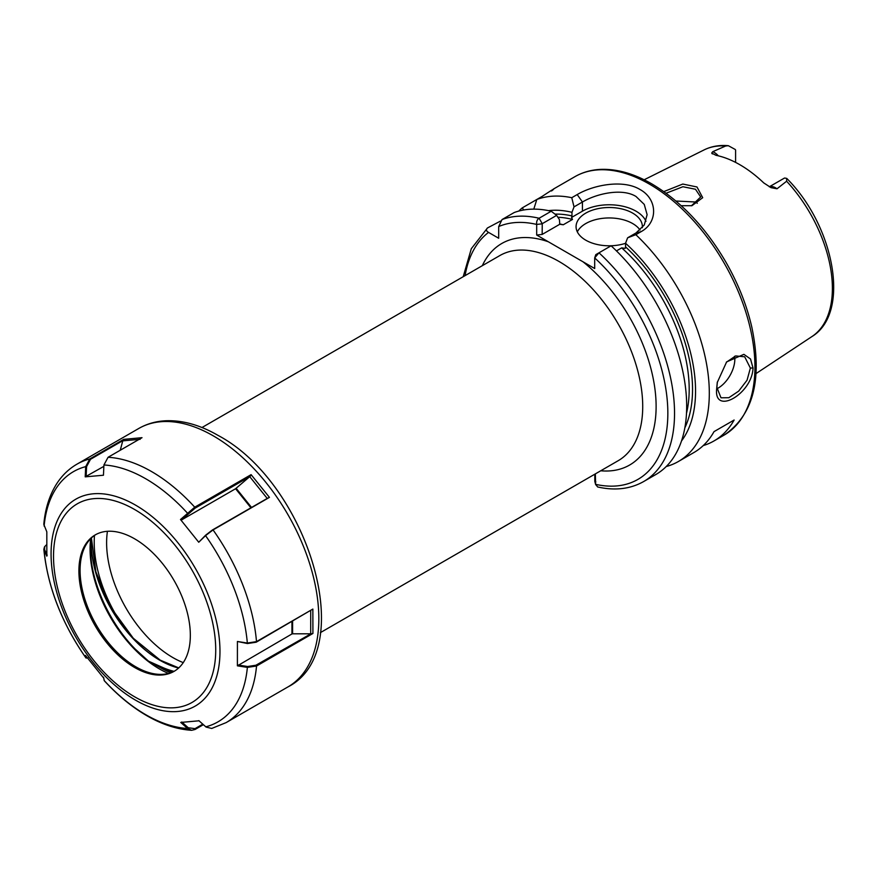 <?xml version="1.0" encoding="UTF-8"?>
<svg xmlns="http://www.w3.org/2000/svg" width="876" height="876" viewBox="0 0 876 876"><rect width="100%" height="100%" fill="white"/><g stroke="black" fill="none" stroke-linecap="round" stroke-linejoin="round"><path stroke-width="1.31" d="M691.405 205.805L700.68 196.99L695.478 189.249L682.897 186.741L666.067 193.235M663.811 191.603L682.809 184.048L696.989 186.982L702.705 197.691L691.93 205.707L681.21 205.707M717.356 381.98L716.886 387.422L720.992 397.803L728.821 397.726L738.687 391.123L747.064 380.184L750.371 368.084L744.677 356.784L735.632 355.93L726.324 362.27M753.01 367.953C752.385 393.674 713.787 415.98 716.656 388.944L717.258 382.494L726.642 361.887L743.899 354.342L750.524 359.007L753.01 367.953L750.371 368.084M769.336 186.829A13.644 7.873 60 0 1 775.523 187.803A13.644 7.873 60 0 1 777.012 188.789L771.044 187.672L763.752 182.909A109.007 62.941 -120 0 0 739.859 164.721A109.007 62.941 -120 0 0 715.955 155.304L711.695 153.081L712.746 151.69A13.644 7.873 60 0 1 714.236 152.413A13.644 7.873 60 0 1 718.331 155.829M712.374 153.924L711.695 153.081M777.012 188.789L786.626 181.222L786.725 178.397L784.688 178.025A13.644 7.873 -120 0 0 784.305 178.167L769.281 186.796M735.599 162.399L735.599 150.048A13.644 7.873 -120 0 0 735.205 149.457L728.339 145.701L725.635 146.007L712.746 151.69M716.918 388.747A23.685 13.677 120 0 0 734.833 359.116A23.685 13.677 120 0 0 734.635 356.269M642.338 227.705A33.157 19.141 0 0 0 642.382 226.654A33.157 19.141 0 0 0 632.669 213.109A33.157 19.141 0 0 0 596.545 208.97A33.157 19.141 0 0 0 576.069 226.654A33.157 19.141 0 0 0 585.781 240.188A33.157 19.141 0 0 0 625.552 243.309M640.06 230.049A33.157 19.141 0 0 0 632.669 223.555A33.157 19.141 0 0 0 577.328 231.866M645.984 221.321A37.898 21.878 0 0 0 636.02 211.182A37.898 21.878 0 0 0 582.43 211.182L571.579 217.445L572.477 219.449A130.261 75.205 -120 0 0 557.881 217.27M635.834 234.691L627.61 237.812L636.02 232.961L644.265 224.979L647.123 214.686L644.254 204.404L636.02 196.487C622.048 187.803 596.457 193.651 582.43 202.017L574.021 206.878L571.765 197.702L577.196 194.571C593.413 184.913 623.186 179.186 640.038 189.523C657.602 199.104 658.215 222.263 641.265 231.56L635.834 234.691A149.205 86.144 60 0 1 678.396 461.499A149.205 86.144 60 0 1 666.22 466.536M675.889 201.009L695.478 201.995L697.296 203.265M482.326 265.669A127.896 73.836 60 0 1 548.365 241.787L583.011 261.793A127.896 73.836 60 0 1 655.642 395.514A127.896 73.836 60 0 1 600.739 470.773M553.336 189.117L574.82 176.722A149.205 86.144 -120 0 1 649.423 184.113A149.205 86.144 -120 0 1 746.899 315.59A149.205 86.144 -120 0 1 724.025 435.153L713.973 440.956A149.205 86.144 60 0 0 734.132 420.02L714.028 431.627A149.205 86.144 60 0 1 693.88 452.553L678.396 461.499M713.973 440.956A149.205 86.144 60 0 1 703.253 445.577M518.745 211.083A149.205 86.144 60 0 1 522.282 207.864L523.706 209.988M533.802 209.134L536.802 199.487L522.282 207.864M551.541 190.979C556.15 187.398 553.052 189.194 542.244 196.344L536.802 199.487A149.205 86.144 60 0 1 571.765 197.702M548.54 210.645A136.875 79.026 60 0 1 571.962 212.321L574.021 206.878M500.437 221.102L487.527 227.935C485.808 229.523 486.147 231.012 488.556 232.403L498.696 238.25L498.696 226.545L502.047 219.547L514.179 212.539A149.205 86.144 60 0 1 551.234 211.236L556.621 215.386L559.403 219.569L559.786 224.256L542.167 234.429L536.681 235.042L536.681 224.431C536.331 221.584 537.141 219.526 539.101 218.244L551.234 211.236M555.001 214.138A132.626 76.573 60 0 1 571.962 215.934L571.962 212.321M686.488 413.352A130.261 75.205 -120 0 0 621.697 247.875L616.452 250.897M594.804 474.212L594.804 481.198L595.833 481.844L594.804 481.198L595.603 484.34L595.351 473.894M595.768 254.719L594.695 257.916L595.833 254.62L598.976 252.814A149.205 86.144 60 0 1 643.641 481.559L655.774 474.562A149.205 86.144 60 0 0 611.109 245.806L598.976 252.814L594.695 257.916L594.695 268.538L583.011 261.793M559.545 223.906A130.261 75.205 60 0 1 563.268 224.771L559.786 224.256M571.962 215.934L571.579 217.445M487.527 227.935L471.31 248.696L463.207 276.707M627.61 237.812L625.552 243.254A136.875 79.026 60 0 1 681.506 440.946M625.552 243.254L625.552 246.879A132.626 76.573 60 0 1 684.824 427.893M563.268 224.771L572.477 219.449M548.365 241.787L536.681 235.042M621.697 247.875L625.168 248.39L625.552 246.879M594.695 257.916A144.474 83.406 -120 0 1 667.84 412.705A144.474 83.406 -120 0 1 595.603 484.34L597.662 486.968C614.985 490.867 630.304 489.06 643.641 481.559M556.621 215.386L542.244 223.687L542.167 234.429M542.167 223.818L536.681 224.431A144.474 83.406 -120 0 0 498.696 226.545M734.132 420.02L714.028 431.627M95.812 534.579A78.796 45.497 -120 0 0 83.746 549.471A78.796 45.497 -120 0 0 135.791 666.811A78.796 45.497 -120 0 0 155.676 674.049A78.796 45.497 -120 0 0 174.598 671.049M172.156 672.221A98.046 56.611 60 0 1 162.859 669.034L148.416 661.216L135.243 649.28A99.152 57.247 -120 0 1 90.305 548.168M134.619 538.817A78.796 45.497 -120 0 0 95.221 534.908A78.796 45.497 -120 0 0 83.143 598.056A78.796 45.497 -120 0 0 134.619 667.49A78.796 45.497 -120 0 0 174.017 671.388A78.796 45.497 -120 0 0 186.095 608.251A78.796 45.497 -120 0 0 134.619 538.817M87.972 657.975L86.012 658.018L85.465 655.423L103.74 678.133L104.321 680.762C117.723 695.369 131.882 707.009 146.807 715.681C162.06 724.507 177.018 729.38 191.68 730.299L187.563 728.503L180.752 722.437L199.027 720.795L206.145 727.113L211.74 728.449L226.15 722.601A149.205 86.144 -120 0 0 256.537 666.023L247.371 667.392L237.396 665.837L237.418 641.484L247.339 643.039L256.504 641.615L312.852 609.072L312.918 633.468L256.537 666.023L255.901 665.234L310.695 633.917L310.717 610.594M198.743 542.244L205.652 535.17L212.419 529.98L267.224 498.422L249.737 476.654L250.229 476.325L195.173 508.113L194.746 507.182L251.105 474.65L269.436 497.371L213.054 529.914L205.542 535.63L198.743 542.244L180.5 519.512L194.746 507.182A149.205 86.144 -120 0 0 151.548 471.551A149.205 86.144 -120 0 0 108.066 457.283L103.926 464.97L103.456 475.23L85.213 476.851L85.684 466.634L89.79 458.947L123.702 439.369L142.011 437.682L108.066 457.283M203.352 724.682L195.019 729.489L191.68 730.299M123.702 439.369L123.133 440.464L90.513 459.287L89.79 458.947A149.205 86.144 -120 0 0 76.946 464.17C68.733 468.945 61.944 475.537 56.579 483.935C49.472 495.236 45.213 508.693 43.8 524.33L46.811 531.82L46.833 556.161L43.833 549.274L44.556 546.898M135.725 649.543L148.471 661.139L163.44 667.83A97.105 56.064 -120 0 0 174.061 671.334M170.776 672.746A97.258 56.152 -120 0 1 162.859 669.034A0.953 0.613 -67 0 1 163.44 667.83M148.362 661.117A0.953 0.745 16.1 0 0 148.471 661.139L148.416 661.216A98.2 56.699 60 0 1 90.305 548.562A98.2 56.699 60 0 1 90.896 538.455M291.938 622.431L292.026 621.522M237.396 665.837L291.938 633.961L291.938 621.577M312.852 609.072L256.197 642.207L247.448 643.542L237.418 641.484M292.606 621.183L292.606 633.797L310.345 633.797M238.13 665.026L247.601 666.505L255.901 665.234M292.606 633.797L291.938 633.961M312.918 633.468L310.695 633.917M195.173 508.113L181.42 520.015L235.589 488.731L249.737 476.654M181.42 520.015L180.5 519.512M251.105 474.65L250.229 476.325M269.436 497.371L267.224 498.422M205.959 726.96L198.819 720.641M181.781 721.988L188.241 727.748L195.019 728.646L202.772 724.167M46.494 544.806L44.742 546.547L44.567 549.613L47.184 555.209M103.992 679.601L103.532 677.225M104.211 680.543L103.981 679.568L104.211 680.543A144.474 83.406 -120 0 0 145.744 714.696A144.474 83.406 -120 0 0 187.563 728.503L188.241 727.748M86.877 657.372L87.359 658.007M140.16 439.303L122.76 440.858L120.242 450.253M103.861 466.36L85.213 476.851M90.513 459.287L86.582 466.634L86.122 476.599M107.43 531.294A93.71 54.104 -120 0 0 172.879 657.58A93.71 54.104 -120 0 0 183.259 662.628M320.386 632.636L618.193 460.699A118.413 68.372 -120 0 0 636.348 365.807A118.413 68.372 -120 0 0 558.987 261.453A118.413 68.372 -120 0 0 499.78 255.595L201.973 427.532M786.725 178.397C834.39 225.811 850.979 312.962 811.932 336.57A107.858 62.273 -120 0 0 786.626 181.222M128.356 633.315A103.083 59.513 60 0 1 94.466 535.466M725.635 146.007A107.858 62.273 -120 0 0 704.151 149.884C711.454 146.292 719.514 144.901 728.339 145.701M502.047 219.547A149.205 86.144 60 0 1 539.101 218.244L542.244 223.687M488.556 232.403A144.474 83.406 -120 0 0 465.101 275.611M577.196 194.571L582.43 202.017L582.43 211.182M636.02 232.961L641.265 231.56M178.605 668.038A97.105 56.064 60 0 1 159.739 660.197A97.105 56.064 60 0 1 91.082 541.269A97.105 56.064 60 0 1 91.126 538.477M90.655 538.707A98.079 56.622 -120 0 0 159.41 668.925A98.079 56.622 -120 0 0 168.444 673.458M138.726 428.495C147.102 423.699 156.355 421.115 166.473 420.732C183.161 420.272 200.352 425.167 218.069 435.416C306.972 482.391 359.642 650.31 287.941 686.926A149.205 86.144 -120 0 0 310.805 567.363A149.205 86.144 -120 0 0 213.328 435.876A149.205 86.144 -120 0 0 138.726 428.495L76.946 464.17M135.517 700.154A119.432 68.952 -120 0 0 219.975 651.394A119.432 68.952 -120 0 0 135.517 505.113A119.432 68.952 -120 0 0 51.071 553.873A119.432 68.952 -120 0 0 135.517 700.154M134.619 696.803A114.69 66.215 -120 0 0 215.726 649.97A114.69 66.215 -120 0 0 134.619 509.503A114.69 66.215 -120 0 0 53.524 556.326A114.69 66.215 -120 0 0 134.619 696.803M256.197 642.207L256.504 641.615A149.205 86.144 -120 0 0 213.054 529.914L212.419 529.98M205.433 726.533L205.805 726.828A144.474 83.406 -120 0 0 247.371 667.392L247.601 666.505M247.448 643.542L247.339 643.039A144.474 83.406 -120 0 0 205.542 535.63L205.652 535.17M188.022 513.599L187.278 512.942A144.474 83.406 -120 0 0 145.744 478.767A144.474 83.406 -120 0 0 103.926 464.97M86.582 466.634L85.684 466.634A144.474 83.406 -120 0 0 44.118 526.071M44.567 549.613L44.15 550.424A144.474 83.406 -120 0 0 85.936 657.832L86.932 657.657M91.082 540.886A98.046 56.611 -120 0 0 160.078 660.394M250.886 507.773L235.589 488.731M236.159 488.326L251.5 507.412M195.019 729.489L195.019 728.646M724.025 435.153C753.404 415.202 762.668 379.188 751.805 327.109C746.724 305.1 738.139 283.517 726.04 262.362C705.53 227.289 680.783 201.13 651.788 183.872C633.709 173.459 616.452 168.641 600.016 169.418C590.785 169.944 582.387 172.375 574.82 176.722M811.932 336.57L756.032 373.581M704.151 149.884L644.145 179.777M595.702 484.778L594.837 481.526M91.159 538.203L90.578 548.168C90.02 583.909 113.332 631.596 143.883 657.099L143.664 656.912M91.411 537.963L95.889 571.831L110.639 607.167L133.305 638.275L160.22 660.154L178.759 667.906M287.941 686.926L226.15 722.601M86.012 658.018C61.638 622.945 47.578 586.701 43.833 549.274M44.731 546.547L44.326 547.237"/></g></svg>

